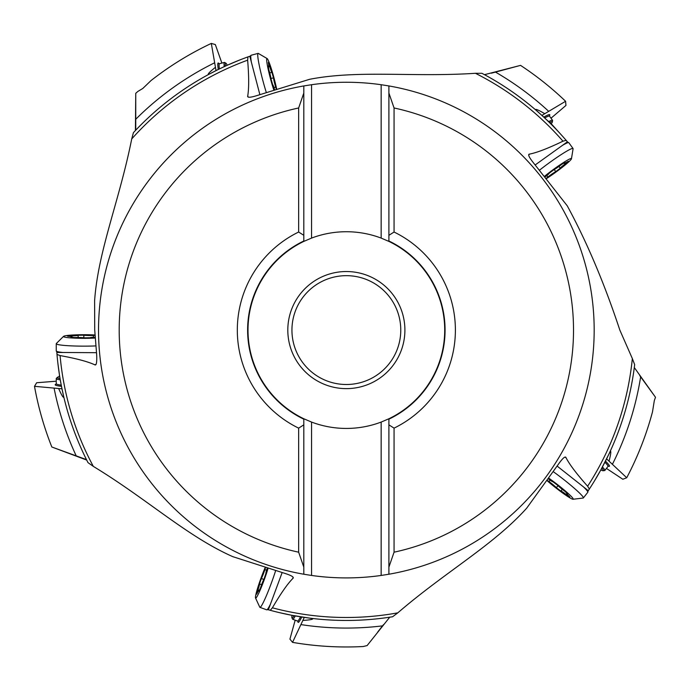 <?xml version="1.0" encoding="UTF-8"?>
<svg xmlns="http://www.w3.org/2000/svg" width="690" height="690" viewBox="0 0 690 690"><rect width="100%" height="100%" fill="white"/><g stroke="black" fill="none" stroke-linecap="round" stroke-linejoin="round"><path stroke-width="1.03" d="M95.712 364.587A400.649 34.923 180 0 1 94.651 364.743C87.734 361.56 76.211 358.498 60.082 355.574L57.003 354.419L56.847 352.452L96.514 352.685M217.152 70.044L208.535 74.503A290.369 290.369 0 0 0 135.404 130.539L133.42 132.661L131.721 138.94C119.387 200.928 98.092 250.755 94.608 300.745L94.72 330.087L96.635 354.186C97.057 362.388 96.393 365.916 94.651 364.743L95.211 364.846M282.141 572.588L268.358 609.788L270.256 610.305L272.395 607.812A287.402 287.402 0 0 0 397.811 612.841C445.706 571.579 493.057 545.514 526.677 508.194L557.977 464.827C562.695 458.108 565.386 455.745 566.042 457.729C569.526 464.508 576.728 474.013 587.63 486.243L589.346 489.046L588.268 490.693L557.141 466.086M293.052 577.409A400.649 34.923 110 0 1 292.836 578.462C287.48 583.878 280.666 593.659 272.395 607.812M279.364 612.625A290.369 290.369 0 0 0 291.646 615.256L279.364 612.625A290.369 290.369 0 0 0 291.646 615.256L313.027 618.68M397.811 612.841L392.601 616.748A290.369 290.369 0 0 1 270.256 610.305A290.369 290.369 0 0 0 392.601 616.748L389.729 617.196L367.123 645.573L363.207 646.521A316.882 316.882 0 0 1 292.543 642.364L304.281 617.395M61.729 387.582L63.808 397.052A290.369 290.369 0 0 0 86.698 460.058L88.01 462.654L93.331 466.397C147.341 499.172 186.904 536.251 232.685 556.614L283.599 572.985C291.447 575.4 294.527 577.228 292.836 578.462L293.129 577.961M131.721 138.94A287.402 287.402 0 0 1 247.641 60.168C248.987 76.495 249.012 88.415 247.727 95.927C247.055 97.911 250.625 97.644 258.44 95.117L309.534 79.316C358.446 69.759 412.698 77.418 475.427 73.295A287.402 287.402 0 0 1 562.971 141.191C548.205 148.307 537.087 152.602 529.61 154.094C527.514 154.172 529.049 157.406 534.215 163.806L567.266 205.844C586.811 241.845 604.337 283.262 619.836 330.087L632.342 358.559L634.662 364.639L634.3 367.529L655.5 397.285L654.327 400.545L652.507 411.844A316.882 316.882 0 0 1 626.727 477.756L606.596 458.876M565.11 457.203A400.649 34.923 38 0 1 566.042 457.729L565.653 457.306M63.765 397.474L63.808 397.052A290.369 290.369 0 0 0 86.698 460.058L51.828 446.999A316.882 316.882 0 0 1 34.5 386.322L61.988 388.815M86.474 459.609L52.121 447.111M56.244 381.208L36.656 382.743L34.5 386.322M59.599 375.938L57.943 363.768A290.369 290.369 0 0 0 59.668 376.214L59.719 376.533M59.814 377.102L59.901 377.628M59.996 378.198L60.151 379.103M60.34 380.181L61.005 383.847M88.01 462.654A290.369 290.369 0 0 1 57.003 354.419A290.369 290.369 0 0 0 88.01 462.654M63.808 397.052C63.342 398.121 61.66 395.379 58.771 388.815M59.668 376.214L59.254 375.938L59.668 376.214A290.369 290.369 0 0 1 57.943 363.768M60.28 379.854A27.885 2.432 180 0 1 56.244 378.594A27.885 2.432 180 0 1 56.347 378.379L57.373 377.361A26.85 2.337 180 0 1 59.728 376.585M60.065 378.603A26.85 2.337 180 0 1 57.27 377.559A26.85 2.337 180 0 1 57.373 377.361M135.749 130.177L135.749 93.392M221.887 63.092L215.332 44.565L211.312 43.41A316.882 316.882 0 0 0 151.05 80.54L142.804 88.467L137.879 91.425A316.882 316.882 0 0 0 135.749 93.305L135.404 130.539A290.369 290.369 0 0 1 208.535 74.503L208.121 74.563M211.312 43.41L216.022 70.604M247.641 60.168L247.96 56.89L249.815 56.226L259.863 94.608M220.265 68.517L227.847 64.972M133.42 132.661A290.369 290.369 0 0 1 247.96 56.89A290.369 290.369 0 0 0 133.42 132.661M529.101 154.344L529.61 154.094A400.649 34.923 -36 0 0 528.851 154.845M381.156 84.715L381.156 238.093L388.901 241.405L388.901 85.94L381.156 84.715A247.822 247.822 0 0 0 311.552 84.715L303.807 85.94A247.822 247.822 0 0 0 98.532 330.087A247.822 247.822 0 0 1 303.807 85.94L303.807 235.316L298.649 232.03A109.046 109.046 0 0 0 298.649 428.136L303.807 424.85L303.807 418.761L303.807 574.227A247.822 247.822 0 0 1 303.807 85.94L303.807 93.038L298.649 107.976L298.649 232.03M247.779 96.496L247.727 95.927A400.649 34.923 -105 0 0 248.15 96.91M562.971 141.191L566.136 140.32L567.422 141.812L535.198 164.945M545.367 118.637L551.672 124.226L559.883 133.308A290.369 290.369 0 0 0 551.172 124.252L551.388 124.442M542.823 116.274L535.362 109.46M475.427 73.295L481.939 73.312A290.369 290.369 0 0 1 566.136 140.32A290.369 290.369 0 0 0 481.939 73.312L484.501 74.675L520.553 65.377A316.882 316.882 0 0 1 565.593 101.275L541.891 115.42M491.409 73.183L519.855 65.559M551.008 118.197L565.955 105.441L565.593 101.275M535.569 109.831A290.369 290.369 0 0 0 484.501 74.675A290.369 290.369 0 0 1 535.569 109.831C535.319 108.684 538.295 109.917 544.496 113.531M653.051 393.912L639.751 375.619M606.441 468.407L622.829 479.257L626.727 477.756M594.366 481.102A290.369 290.369 0 0 0 600.662 470.235L594.366 481.102A290.369 290.369 0 0 0 600.662 470.235L610.529 450.958M634.662 364.639A290.369 290.369 0 0 1 589.346 489.046A290.369 290.369 0 0 0 634.662 364.639M610.236 451.26A290.369 290.369 0 0 0 634.3 367.529A290.369 290.369 0 0 1 610.236 451.26C611.262 450.708 610.892 453.908 609.132 460.86M381.441 627.245L377.706 632.031M380.388 628.59L383.459 624.666M295.173 620.189L289.921 639.121L292.543 642.364M312.656 618.49A290.369 290.369 0 0 0 389.729 617.196A290.369 290.369 0 0 1 312.656 618.49C313.493 619.301 310.336 619.939 303.186 620.414M295.277 615.928A27.885 2.432 110 0 1 292.715 619.292A27.885 2.432 110 0 1 292.551 619.12L291.939 617.8A26.85 2.337 110 0 1 292.017 615.325M294.026 615.704A26.85 2.337 110 0 1 292.094 617.973A26.85 2.337 110 0 1 291.939 617.8M602.422 466.992A27.885 2.432 38 0 1 604.828 470.468A27.885 2.432 38 0 1 604.613 470.571L603.172 470.744A26.85 2.337 38 0 1 600.843 469.899M601.827 468.105A26.85 2.337 38 0 1 603.379 470.64A26.85 2.337 38 0 1 603.172 470.744M548.541 121.673A27.885 2.432 -36 0 1 552.552 120.319A27.885 2.432 -36 0 1 552.587 120.552L552.354 121.983A26.85 2.337 -36 0 1 550.905 123.993M549.447 122.553A26.85 2.337 -36 0 1 552.319 121.751A26.85 2.337 -36 0 1 552.354 121.983M298.649 428.136L298.649 552.19L303.807 567.128L303.807 574.227L311.552 575.451A247.822 247.822 0 0 0 381.156 575.451L388.901 574.227L388.901 567.128L388.901 574.227A247.822 247.822 0 0 0 594.176 330.087A247.822 247.822 0 0 1 388.901 574.227M303.807 424.85L303.807 567.128M311.552 84.715L311.552 238.093L303.807 241.405L303.807 235.316M303.807 95.97L303.807 241A98.713 98.713 0 0 0 303.807 419.166A98.713 98.713 0 0 1 247.632 330.087M381.156 238.093A98.36 98.36 0 0 0 311.552 238.093M388.901 85.94A247.822 247.822 0 0 1 594.176 330.087A247.822 247.822 0 0 0 388.901 85.94L388.901 241.405A98.36 98.36 0 0 1 388.901 418.761L388.901 567.128L394.059 552.19L394.059 428.136A109.046 109.046 0 0 0 394.059 232.03L388.901 235.316M394.059 232.03L394.059 107.976L388.901 93.038M388.901 564.187L388.901 419.166A98.713 98.713 0 0 0 445.067 330.087A98.713 98.713 0 0 1 388.901 419.166M388.901 418.761L381.156 422.073L381.156 575.451M311.552 575.451L311.552 422.073A98.36 98.36 0 0 0 381.156 422.073M311.552 422.073L303.807 418.761A98.36 98.36 0 0 1 303.807 241.405M445.067 330.087A98.713 98.713 0 0 0 388.901 241M388.901 424.85L394.059 428.136M291.939 330.243A54.415 54.415 0 0 0 346.432 384.503A54.415 54.415 0 0 0 400.769 329.923A54.415 54.415 0 0 0 346.277 275.664A54.415 54.415 0 0 0 291.939 330.243M208.535 74.503C207.38 74.322 209.605 71.993 215.194 67.499M227.597 65.11L239.171 60.22A290.369 290.369 0 0 0 227.597 65.11A290.369 290.369 0 0 1 239.171 60.22M224.241 66.637A27.885 2.432 -105 0 1 224.414 62.411A27.885 2.432 -105 0 1 224.647 62.462L225.897 63.187A26.85 2.337 -105 0 1 227.252 65.257M225.388 66.102A26.85 2.337 -105 0 1 225.673 63.144A26.85 2.337 -105 0 1 225.897 63.187M275.552 570.923A27.885 2.432 110 0 1 259.94 607.364L266.711 609.822A27.885 2.432 -70 0 0 266.832 609.831A27.885 2.432 -70 0 0 270.454 604.13M259.94 607.364A27.885 2.432 110 0 1 259.776 607.191L255.524 597.98A20.648 1.803 110 0 1 256.723 591.227A20.648 1.803 110 0 1 264.986 567.974M267.918 568.836A20.648 1.803 110 0 1 260.484 589.32A20.648 1.803 110 0 1 255.524 597.98M265.4 568.103L264.874 569.621A7.15 0.621 110 0 1 261.355 578.522L259.5 583.904A7.15 0.621 110 0 1 259.104 586.259A7.15 0.621 110 0 1 257.499 591.123L256.663 594.176L257.336 592.977A7.15 0.621 110 0 1 258.931 590.131A7.15 0.621 110 0 1 258.862 591.304L260.544 587.777A7.15 0.621 110 0 1 264.072 578.884L265.917 573.502A7.15 0.621 110 0 1 266.323 571.148A7.15 0.621 110 0 1 267.108 568.603M553.527 471.848A27.885 2.432 38 0 1 583.361 497.956L587.794 492.281A27.885 2.432 -142 0 0 587.837 492.16A27.885 2.432 -142 0 0 583.533 486.95M583.361 497.956A27.885 2.432 38 0 1 583.145 498.051L573.071 499.25A20.648 1.803 38 0 1 567.025 496.024A20.648 1.803 38 0 1 547.463 480.982M549.18 478.455A20.648 1.803 38 0 1 566.361 491.858A20.648 1.803 38 0 1 573.071 499.25M547.705 480.628L548.99 481.594A7.15 0.621 38 0 1 556.364 487.701L560.91 491.116A7.15 0.621 38 0 1 563.031 492.229A7.15 0.621 38 0 1 567.163 495.256L569.811 496.99L568.87 495.981A7.15 0.621 38 0 1 566.654 493.591A7.15 0.621 38 0 1 567.758 494.023L564.92 491.323A7.15 0.621 38 0 1 557.546 485.225L553 481.801A7.15 0.621 38 0 1 550.887 480.689A7.15 0.621 38 0 1 548.705 479.162M539.727 170.007A27.885 2.432 -36 0 1 573.045 148.531L568.819 142.701A27.885 2.432 144 0 0 568.715 142.623A27.885 2.432 144 0 0 562.523 145.331M573.045 148.531A27.885 2.432 -36 0 1 573.088 148.764L571.458 158.778A20.648 1.803 -36 0 1 566.688 163.703A20.648 1.803 -36 0 1 546.842 178.365M544.884 176.01A20.648 1.803 -36 0 1 562.505 163.185A20.648 1.803 -36 0 1 571.458 158.778M546.566 178.029L547.851 177.054A7.15 0.621 -36 0 1 555.752 171.655L560.289 168.222A7.15 0.621 -36 0 1 561.945 166.497A7.15 0.621 -36 0 1 565.99 163.358L568.388 161.287L567.163 161.909A7.15 0.621 -36 0 1 564.248 163.383A7.15 0.621 -36 0 1 564.963 162.443L561.6 164.427A7.15 0.621 -36 0 1 553.699 169.835L549.162 173.259A7.15 0.621 -36 0 1 547.506 174.993A7.15 0.621 -36 0 1 545.428 176.657M266.211 92.184A27.885 2.432 -105 0 1 258.095 53.38L251.143 55.252A27.885 2.432 75 0 0 251.031 55.312A27.885 2.432 75 0 0 251.341 62.066M258.095 53.38A27.885 2.432 -105 0 1 258.336 53.432L267.099 58.538A20.648 1.803 -105 0 1 269.988 64.757A20.648 1.803 -105 0 1 276.561 88.536M273.663 89.519A20.648 1.803 -105 0 1 268.005 68.474A20.648 1.803 -105 0 1 267.099 58.538M276.147 88.674L275.698 87.13A7.15 0.621 -105 0 1 273.49 77.823L271.912 72.355A7.15 0.621 -105 0 1 270.894 70.19A7.15 0.621 -105 0 1 269.411 65.283L268.341 62.307L268.479 63.678A7.15 0.621 -105 0 1 268.815 66.921A7.15 0.621 -105 0 1 268.194 65.912L268.841 69.776A7.15 0.621 -105 0 1 271.049 79.083L272.628 84.551A7.15 0.621 -105 0 1 273.645 86.716A7.15 0.621 -105 0 1 274.465 89.243M95.824 345.923A27.885 2.432 180 0 1 56.244 343.715L56.244 350.917A27.885 2.432 0 0 0 56.278 351.038A27.885 2.432 0 0 0 62.876 352.487M56.244 343.715A27.885 2.432 180 0 1 56.347 343.499L63.549 336.358A20.648 1.803 180 0 1 70.302 335.176A20.648 1.803 180 0 1 94.979 334.986M95.177 338.04A20.648 1.803 180 0 1 73.382 338.057A20.648 1.803 180 0 1 63.549 336.358M95.004 335.418L93.392 335.444A7.15 0.621 180 0 1 83.826 335.176L78.142 335.28A7.15 0.621 180 0 1 75.788 335.711A7.15 0.621 180 0 1 70.665 335.866L67.508 336.134L68.871 336.349A7.15 0.621 180 0 1 72.088 336.867A7.15 0.621 180 0 1 70.958 337.203L74.848 337.582A7.15 0.621 180 0 1 84.413 337.859L90.105 337.746A7.15 0.621 180 0 1 92.46 337.324A7.15 0.621 180 0 1 95.117 337.194M60.082 355.574A287.402 287.402 0 0 0 93.331 466.397M587.63 486.243A287.402 287.402 0 0 0 632.342 358.559M76.219 455.883A297.985 297.985 0 0 1 54.096 388.228M61.479 386.331A28.911 2.518 180 0 1 56.451 384.028M56.244 378.594L56.244 383.735A27.885 2.432 0 0 0 61.246 385.123M218.29 69.474A28.911 2.518 -105 0 1 219.213 64.023M559.883 133.308A290.369 290.369 0 0 0 551.172 124.252M543.763 117.136A28.911 2.518 -36 0 1 549.18 116.041M495.48 72.096A297.985 297.985 0 0 1 548.619 111.263M608.011 466.052A28.911 2.518 -142 0 0 605.466 461.144M640.648 376.852A297.985 297.985 0 0 1 612.453 464.198M297.899 620.957A28.911 2.518 -70 0 0 301.78 617.015M382.519 625.865A297.985 297.985 0 0 1 301.03 624.605M292.715 619.292L297.545 621.052A27.885 2.432 -70 0 0 300.564 616.826M604.828 470.468L607.994 466.414A27.885 2.432 -142 0 0 604.906 462.24M552.552 120.319L549.525 116.153A27.885 2.432 144 0 0 544.66 117.973M298.649 552.19A227.174 227.174 0 0 1 298.649 107.976M394.059 107.976A227.174 227.174 0 0 1 394.059 552.19M287.808 330.087A58.547 58.547 0 0 1 346.268 271.532A58.547 58.547 0 0 1 404.901 330.087A58.547 58.547 0 0 1 346.44 388.634A58.547 58.547 0 0 1 287.808 330.087M135.749 119.267A297.985 297.985 0 0 1 214.547 62.833M224.414 62.411L219.446 63.739A27.885 2.432 75 0 0 219.394 68.94M257.499 591.123L258.095 591.339M259.5 583.904L261.605 584.663M261.355 578.522L263.787 579.41M264.874 569.621L266.582 570.242M567.163 495.256L567.551 494.756M560.91 491.116L562.29 489.357M556.364 487.701L557.96 485.648M548.99 481.594L550.111 480.162M565.99 163.358L565.619 162.849M560.289 168.222L558.978 166.419M555.752 171.655L554.225 169.55M547.851 177.054L546.782 175.588M269.411 65.283L268.807 65.447M271.912 72.355L269.755 72.933M273.49 77.823L270.98 78.496M275.698 87.13L273.947 87.596M70.665 335.866L70.665 336.496M78.142 335.28L78.142 337.514M83.826 335.176L83.826 337.772M93.392 335.444L93.392 337.263M56.244 383.735L56.019 384.27L56.502 384.071M297.545 621.052L297.977 621.44L297.951 620.914M607.994 466.414L608.502 466.13L607.994 465.991M549.525 116.153L549.387 115.592L549.119 116.041M219.446 63.739L218.868 63.67L219.187 64.084M268.445 609.546L266.832 609.831M259.595 590.373L258.931 590.131M588.061 490.538L587.837 492.16M567.094 493.031L566.654 493.591M567.215 141.959L568.715 142.623M563.834 162.805L564.248 163.383M249.875 56.477L251.031 55.312M268.125 67.103L268.815 66.921M57.098 352.461L56.278 351.038M72.088 337.582L72.088 336.867"/></g></svg>
